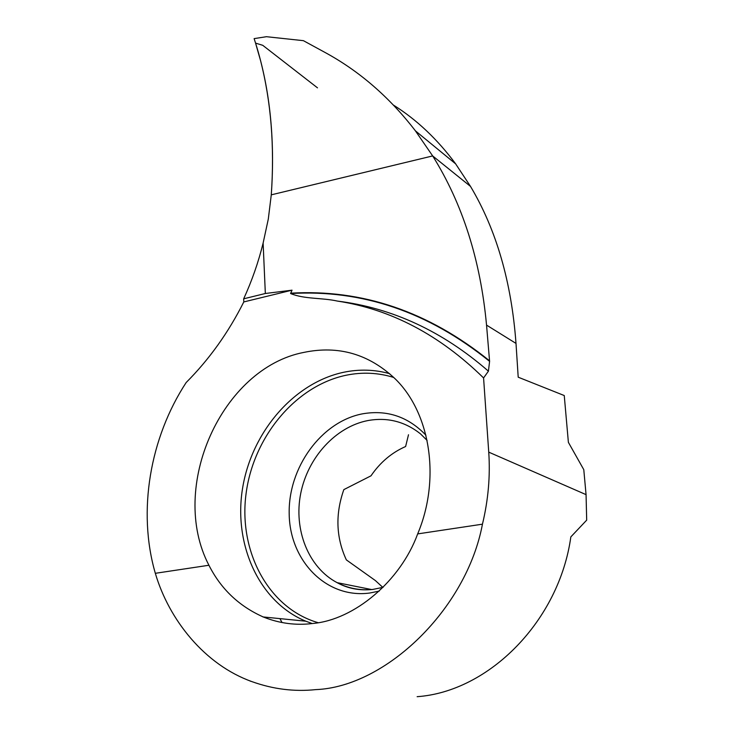 <?xml version="1.0" encoding="UTF-8"?>
<svg xmlns="http://www.w3.org/2000/svg" width="734" height="734" viewBox="0 0 734 734"><rect width="100%" height="100%" fill="white"/><g stroke="black" fill="none" stroke-linecap="round" stroke-linejoin="round"><path stroke-width="1.1" d="M290.591 293.536C304.436 299.298 321.831 297.6 337.457 301.087C390.892 309.262 439.602 334.878 483.578 377.946L488.743 452.144C490.367 475.944 488.275 499.955 482.449 524.177C466.604 608.936 385.809 686.914 315.73 689.621C294.242 691.85 272.975 689.18 251.936 681.629C204.768 664.784 169.049 619.982 155.324 573.309C137.267 511.203 150.02 437.767 186.179 382.515C209.227 359.403 228.43 332.539 243.798 301.931L292.031 290.178L290.591 293.536C362.119 289.334 428.454 311.941 489.596 361.367L486.541 325.107C480.513 260.139 462.558 203.74 432.665 155.929L415.288 130.68C389.341 97.035 359.1 70.877 324.575 52.206L303.408 40.673L266.442 36.7L254.12 38.618C269.589 85.447 275.314 137.515 271.277 194.84L432.665 155.929L470.512 186.418C496.331 229.705 511.497 282.039 516.002 343.411L518.204 377.193L564.253 395.543L568.382 442.345L583.787 469.668L586.062 494.633L586.686 520.14L570.841 536.893C559.271 620.514 489.275 691.602 417.132 696.685M483.578 377.946L488.422 371.165L489.596 361.367M382.836 587.411L375.386 580.566L346.347 559.886C336.034 537.582 335.199 514.158 343.842 489.615L370.991 475.825C380.148 462.402 391.69 452.63 405.618 446.511L408.499 434.757M155.324 573.309L208.924 565.253C168.086 487.092 222.154 367.862 304.041 352.366C338.613 345.228 369.018 354.082 395.259 378.918C430.179 412.921 440.969 478.522 417.674 533.902L482.449 524.177M208.924 565.253C220.925 588.998 239.11 606.266 263.488 617.065C279.581 623.45 295.995 625.588 312.748 623.487C354.219 619.9 400.369 581.245 417.674 533.902M265.341 293.499L243.679 298.811C251.964 280.7 258.441 262.13 263.121 243.092L265.341 293.499L292.031 290.178M263.121 243.092L268.295 219.09L271.277 194.84C274.663 146.405 271.066 101.567 260.478 60.316L255.56 43.113L262.744 45.315L317.492 87.841M243.679 298.811L243.798 301.931M282.03 622.551L279.929 618.615M393.479 105.109C416.637 119.633 437.326 139.176 455.548 163.719L470.512 186.418L432.665 155.929L271.277 194.84M488.422 371.165C442.63 331.291 392.314 307.931 337.457 301.087M372.698 589.466C359.972 590.631 348.118 588.365 337.126 582.658C308.271 567.483 293.517 529.563 300.711 493.487C307.83 457.383 335.741 426.775 367.853 420.573C387.286 417.077 404.819 421.49 420.435 433.803L427.096 440.4M379.203 591.109L369.642 593.035C326.364 598.871 289.811 560.785 289.196 514.195C287.976 467.668 321.226 421.747 362.376 413.857C386.974 409.544 408.15 416.646 425.904 435.17M318.088 622.68C268.185 608.174 238.477 551.078 246.028 493.991C253.303 436.803 295.6 385.891 345.916 375.285C362.229 371.899 378.193 372.633 393.809 377.487M312.216 623.551L305.794 621.193C258.662 601.752 233.21 543.821 242.651 487.789C251.927 431.675 294.022 382.836 343.567 372.294C359.201 369.028 374.569 369.486 389.662 373.679M488.743 452.144L586.062 494.633M489.55 360.816C428.417 311.519 362.119 288.976 290.673 293.178M486.541 325.107L516.002 343.411M371.643 589.558L337.126 582.658C347.778 588.558 359.66 590.815 372.753 589.439L383.102 587.338M250.358 681.198L250.881 681.235M305.794 621.193L262.91 616.927M415.224 130.698L455.75 163.957"/></g></svg>
